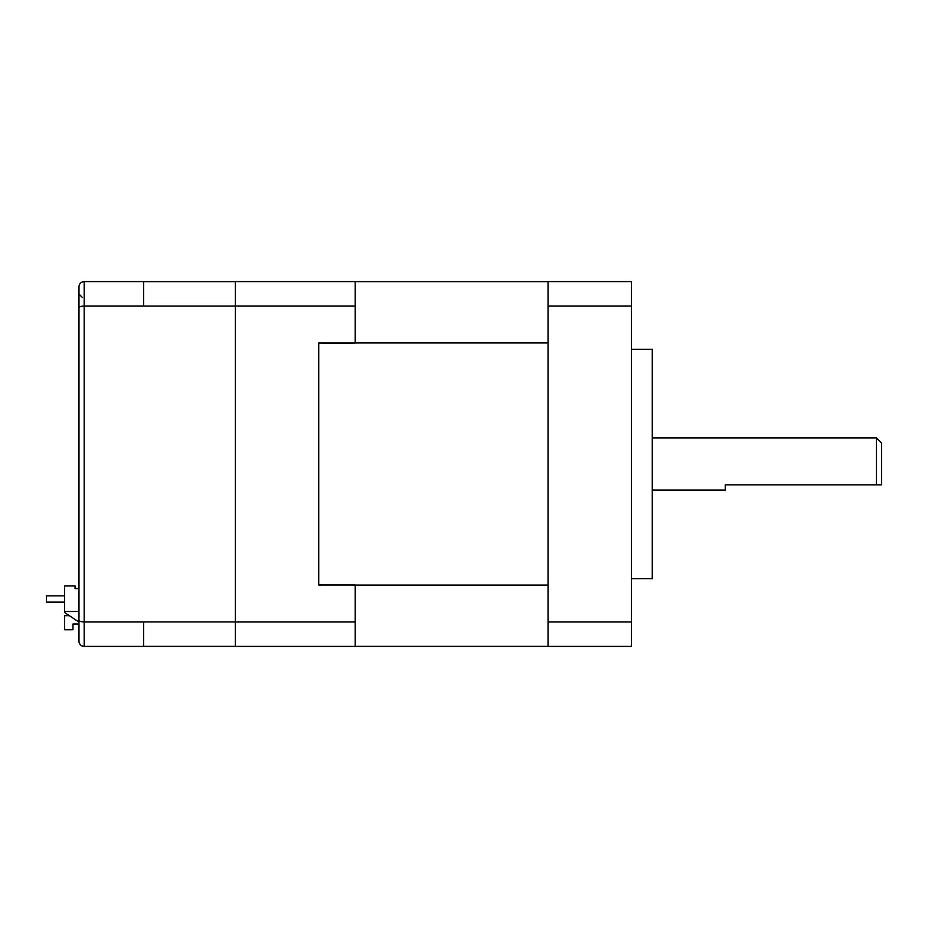 <?xml version="1.0" encoding="UTF-8"?>
<svg xmlns="http://www.w3.org/2000/svg" width="928" height="928" viewBox="0 0 928 928"><rect width="100%" height="100%" fill="white"/><g stroke="black" fill="none" stroke-linecap="round" stroke-linejoin="round"><path stroke-width="1.39" d="M876.392 437.946L881.6 443.155L881.6 484.845L876.392 484.845L876.392 437.946L652.28 437.946M876.392 484.845L725.244 484.845L725.244 490.054L652.28 490.054M631.434 349.334L652.28 349.334L652.28 578.666L631.434 578.666M318.722 585L318.722 343L318.722 585L355.204 585L355.204 646.41L235.329 646.41L235.329 281.59L355.204 281.59L355.204 343L318.722 343M631.434 306.031L631.434 281.59L548.042 281.59L548.042 306.031L631.434 306.031L631.434 621.969L548.042 621.969L548.042 306.031M631.434 621.969L631.434 646.41L548.042 646.41L548.042 621.969M355.204 646.364L548.042 646.364M355.204 281.636L548.042 281.636M355.204 342.919L548.042 342.919M355.204 585.081L548.042 585.081M355.204 621.969L235.329 621.969M355.204 306.031L235.329 306.031M143.596 646.364L235.329 646.364M78.973 542.172L78.973 641.202C79.216 644.287 80.945 646.027 84.181 646.41L143.596 646.41L143.596 621.957L235.329 621.957M75.064 611.494L64.647 611.494L64.647 612.538L69.333 615.67L64.647 615.67L64.647 629.741L72.976 629.741L72.976 624.01L78.973 624.01L78.973 641.202A5.208 5.208 0 0 0 84.181 646.41A5.208 5.208 0 0 1 78.973 641.202A5.208 5.208 0 0 0 84.181 646.41A5.208 5.208 0 0 1 78.973 641.202L78.973 286.798C79.205 283.713 80.945 281.973 84.181 281.59L143.596 281.59L143.596 306.043L235.329 306.043M143.596 281.636L235.329 281.636M78.973 286.798C79.205 283.713 80.945 281.973 84.181 281.59L84.181 306.031L143.596 306.031M78.973 620.02C79.216 621.18 80.945 621.83 84.181 621.969L143.596 621.969M78.973 362.894L78.973 519.251M78.973 611.494L64.647 611.494L64.647 585.962L75.064 585.962L75.064 588.561L78.973 588.561L78.973 582.308M84.181 646.41L84.181 306.031C80.945 306.17 79.205 306.82 78.973 307.98M46.4 602.121L64.647 602.121L46.4 602.121L64.647 602.121L46.4 602.121L64.647 602.121L46.4 602.121L64.647 602.121L46.4 602.121L64.647 602.121L46.4 602.121L64.647 602.121L46.4 602.121L46.4 595.857L64.647 595.857M64.647 612.538L78.973 622.096M82.105 297.215L78.973 294.095"/></g></svg>
